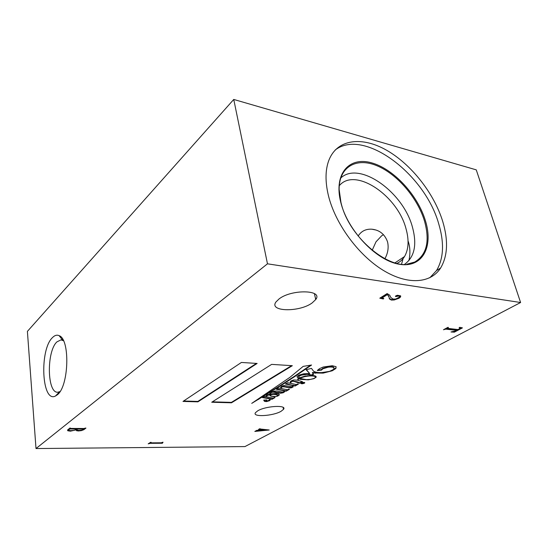 <?xml version="1.0" encoding="UTF-8"?>
<svg xmlns="http://www.w3.org/2000/svg" width="548" height="548" viewBox="0 0 548 548"><rect width="100%" height="100%" fill="white"/><g stroke="black" fill="none" stroke-linecap="round" stroke-linejoin="round"><path stroke-width="0.82" d="M317.669 370.058L321.45 369.66L322.69 368.393L327.93 366.763L328.033 367.208C330.848 366.872 332.787 367.016 333.842 367.646L333.869 368.968L333.348 369.551L329.519 371.386L321.546 372.619C317.628 372.681 314.942 372.181 313.49 371.106L311.463 368.366L306.12 369.736L309.689 373.544L303.818 373.777L299.119 375.038L297.174 376.318L297.05 376.825L298.372 378.49L297.393 380.189L293.694 379.942L290.947 380.99L290.372 381.661L290.248 383.271L287.693 382.73L285.378 384.011L292.796 385.552L292.495 386.402L291.337 386.717L284.097 385.484L282.014 386.025L280.781 386.998L281.001 388.505L278.624 388.053L276.404 389.32L283.994 390.779L283.891 391.662L282.227 392.026L276.795 390.977L274.034 391.176L271.171 392.334L269.513 394.122L266.766 395.135L265.575 396.594L264.396 396.423L262.321 397.553L269.321 398.814L269.568 399.992L267.636 400.841L266.164 400.711L266.814 399.937L263.704 400.109L264.465 401.335L266.438 401.615L269.438 400.746L270.246 399.985L270.143 398.958L272.061 399.307L275.048 397.574L273.062 398.054L266.054 396.684L266.924 395.752L269.178 394.861L270.774 396.101L274.26 396.725L277.644 396.115L279.302 394.937L278.754 393.902L275.973 393.491L269.952 394.019L270.781 392.82L272.794 392.135L280.658 393.224L283.124 392.786L284.645 391.793L284.604 390.895L286.159 391.19L289.467 389.306L288.659 389.121L287.57 389.765L281.816 388.662L281.384 387.361L281.836 386.909L283.83 386.799L290.707 387.97L293.057 387.025L293.269 385.648L295.084 386.032L298.489 384.066L297.564 383.915L296.372 384.559L290.591 383.34L291.426 381.476L293.317 381.264L299.872 383.258L302.571 381.737L297.893 380.305L298.701 378.682L300.359 379.339L308.284 379.846L313.977 378.634L316.155 377.195C316.333 376.325 315.401 375.805 313.353 375.627L305.359 375.99L299.023 378.024L298.756 376.695L299.681 375.914L301.51 375.12L307.291 374.311L311.524 375.449L313.586 374.366L312.483 372.955L323.169 373.113L332.294 370.763L335.91 368.468L336.006 366.68L332.3 365.721L323.231 367.023L319.477 368.66L317.333 370.544L321.553 370.106L322.793 368.831L328.033 367.208M266.15 396.3L266.842 395.334L269.095 394.444L269.178 394.861M272 391.882L272.712 391.71L272.794 392.135M290.591 383.34L290.776 381.682L291.947 380.853L292.036 381.292M298.633 376.935L298.667 376.257L299.592 375.476L301.414 374.681L301.51 375.12M304.414 383.162L304.777 382.867C304.483 382.216 303.332 382.264 301.332 383.018L300.968 383.312C301.27 383.963 302.414 383.908 304.414 383.162M301.023 383.244L304.633 382.504M312.093 302.976L315.73 299.53C323.45 289.817 291.687 289.015 279.076 298.92L275.932 302.01C268.712 311.853 299.352 312.401 312.093 302.976M281.028 411.329L283.528 409.342C287.364 404.725 265.78 405.883 257.752 410.815L255.471 412.671C251.881 417.302 272.897 416.117 281.028 411.329M372.161 250.347L375.99 241.832L381.668 235.784L383.47 234.66M384.847 258.841C387.957 253.176 388.854 247.518 387.546 241.867C384.819 234.263 379.606 230.05 371.921 229.208C365.9 228.831 361.31 231.098 358.145 236.01M408.041 240.812C410.178 246.888 410.466 253.491 408.904 260.629M403.465 257.238L401.561 264.15M396.937 263.41C400.129 261.889 402.664 259.594 404.547 256.519C408.65 249.319 409.157 240.12 406.061 228.934C397.725 195.595 354.919 166.599 339.26 185.738M404.623 264.287C414.528 257.033 417.151 244.73 412.5 227.372C403.465 192.136 359.255 160.413 340.685 178.079M442.709 221.385C434.03 193.273 411.349 164.407 386.71 150.296C362.139 136.199 337.376 138.904 328.971 160.009C325.259 169.633 325.067 181.491 328.41 195.574C335.212 223.516 357.967 254.724 382.723 270.013C407.507 285.371 430.742 283.522 440.599 268.041C447.716 256.012 448.415 240.462 442.709 221.385M429.831 277.747L436.496 270.582C443.654 258.567 444.414 243.052 438.777 224.043C425.097 174.189 363.865 127.732 335.164 150.029M63.479 340.767L60.986 339.863L56.937 341.87C46.47 351.247 46.97 393.313 57.787 392.231L60.02 391.573M57.396 394.745C68.973 386.121 70.213 339.082 59.143 335.671C56.93 334.657 54.704 335.301 52.471 337.595C39.34 349.658 41.641 403.246 55.444 396.046L57.396 394.745M257.135 363.454L241.401 362.454L182.991 401.431L197.91 401.848L257.135 363.454M292.337 365.694L271.644 364.379L211.713 402.246L231.468 402.801L292.337 365.694M272.712 391.71L280.569 392.806L283.042 392.361L284.556 391.368L284.645 391.793L284.755 391.032M295.269 376.216L311.565 365.016L303.16 366.386L289.974 377.284L251.731 403.376L281.425 385.271L295.269 376.216L295.18 375.777L310.627 365.167M459.758 327.32L462.45 327.875L454.367 332.15L450.997 331.972L456.285 330.793L456.368 330.321L445.832 329.136L443.469 329.745L447.874 327.368L448.422 327.43L447.326 328.334L457.861 329.533L459.786 328.8L459.149 327.636L459.758 327.32M260.362 429.022L269.198 429.995L254.82 431.434L256.902 430.31L261.211 430.392L262.869 429.502L258.437 429.488L259.923 428.68L260.362 429.022M520.6 302.517L267.472 263.814L36.004 448.552L244.949 446.579L520.6 302.517L476.26 169.859L233.749 99.448L267.472 263.814M400.622 295.851L400.547 296.968L399.054 298.235L394.224 299.968L391.334 300.064L389.388 298.907L389.08 297.16L387.429 294.55L382.374 297.797L383.805 298.612L383.23 298.968L379.785 298.187L387.114 293.577L389.69 295.139L390.882 297.605L393.211 299.112L395.82 299.009L399.554 297.05L398.965 295.989L395.725 296.564L395.409 296.358L395.862 295.851L397.403 295.276L400.622 295.851M163.037 442.215L162.4 443.25L150.351 443.325L148.193 443.839L150.563 442.352L151.132 442.346L150.563 442.722L151.097 442.859L161.133 442.798L163.037 442.215M85.283 428.098L85.954 428.098L83.858 429.68L81.419 430.618L78.453 430.961L76.528 430.701L76.186 429.858L70.439 431.173L67.781 430.762L67.562 430.009L70.021 427.974L70.884 428.426L84.152 428.502L85.283 428.098M233.749 99.448L27.4 331.382L36.004 448.552M315.422 298.181L316.251 298.585M400.67 295.913L400.547 296.968M400.403 296.447L398.91 297.722L399.054 298.235M398.91 297.722L398.478 297.975M396.807 298.742L394.087 299.455L394.224 299.968M394.087 299.455L391.197 299.551L391.334 300.064M391.197 299.551L389.251 298.386L389.388 298.907M388.895 296.242L387.429 294.55M387.292 294.023L382.586 296.975L382.723 297.496M382.586 296.975L382.319 297.934M383.134 298.427L383.23 298.968M383.093 298.448L380.36 297.824M399.581 296.194L398.828 295.468L398.965 295.989M398.828 295.468L397.643 295.619L397.786 296.139M397.643 295.619L395.601 296.05L395.725 296.564M162.386 442.284L162.372 442.777M162.386 442.839L162.4 443.25M162.345 442.866L150.303 442.935L150.351 443.325M150.303 442.935L149.488 443.031M268.575 429.927L256.882 430.694L256.95 431.064M256.882 430.694L255.964 430.817M260.156 428.844L260.149 429.207M260.081 428.837L259.903 429.207M267.369 429.981L263.307 429.55L261.807 430.351L267.328 429.79M461.731 327.725L459.82 328.738M458.334 329.526L456.662 330.41M455.299 331.136L454.23 331.698L454.367 332.15M454.23 331.698L452.278 331.588M456.621 330.382L456.231 329.869L456.368 330.321M456.231 329.869L445.702 328.677L445.832 329.136M459.731 328.149L459.416 327.499M85.344 428.098L83.858 429.68M83.817 429.248L83.145 429.632M81.378 430.221L81.419 430.618M80.796 430.317L78.412 430.529L78.453 430.961M78.412 430.529L76.487 430.276L76.528 430.701M76.487 430.276L76.117 430.016M72.973 430.523L70.397 430.749L70.439 431.173M70.397 430.749L67.747 430.331L67.781 430.762M83.686 428.837L77.521 428.584L76.898 429.564M70.137 428.543L70.178 428.981L68.664 429.673C68.308 430.303 69.13 430.625 71.137 430.632L74.233 430.29L76.357 429.427L76.85 428.584L70.137 428.543L69.11 428.762L68.616 429.762M69.11 428.762L69.151 429.194M76.891 429.015L70.178 428.981M83.433 429.05L77.563 429.015L76.884 429.591L77.138 430.118L79.165 430.42L81.94 430.084L83.81 429.194L83.392 428.618M77.521 428.584L77.563 429.015M77.062 428.94L77.104 429.372M258.238 399.204L281.336 384.84L281.425 385.271M281.336 384.84L295.18 375.777M267.595 393.443L267.677 393.868M258.629 398.958L258.704 399.376M331.204 370.743L335.801 368.044L335.897 368.482M335.801 368.044L336.164 366.948M332.198 370.325L332.294 370.763M312.483 372.955L312.387 372.517L323.067 372.681L323.169 373.113M323.067 372.681L324.402 372.51M315.312 372.825L315.408 373.263M301.414 374.681L307.195 373.873L311.428 375.01L313.333 374.024M311.785 374.928L311.874 375.366M311.428 375.01L311.524 375.449M307.195 373.873L307.291 374.311M315.566 377.284L316.059 376.764L316.155 377.195M298.359 378.428L300.27 378.908L300.359 379.339M300.27 378.908L303.284 379.387M298.612 378.243L298.701 378.682M297.893 380.305L297.989 378.846M297.913 379.072L298.002 379.504M291.947 380.853L297.372 381.853L299.783 382.833L302.051 381.545M299.783 382.833L299.872 383.258M297.372 381.853L297.461 382.285M293.228 380.833L293.317 381.264M291.241 381.12L291.331 381.552M290.474 382.374L290.563 382.805M281.275 387.587L281.754 386.477L282.72 386.278L288.947 387.511L291.694 387.34L292.968 386.6L293.18 385.223L294.995 385.607L297.845 383.963M294.995 385.607L295.084 386.032M292.968 386.6L293.057 387.025M291.694 387.34L291.783 387.765M288.947 387.511L289.029 387.936M286.899 387.107L286.988 387.532M284.405 386.518L284.494 386.943M283.748 386.367L283.83 386.799M282.72 386.278L282.809 386.71M281.754 386.477L281.836 386.909M284.604 390.895L284.522 390.471L286.07 390.772L288.878 389.169M286.07 390.772L286.159 391.19M283.042 392.361L283.124 392.786M280.569 392.806L280.658 393.224M278.761 392.402L278.843 392.82M275.007 391.724L275.089 392.149M269.952 394.019L269.897 393.279M277.624 395.67L279.22 394.519L279.302 394.937M277.569 395.738L277.644 396.115M270.698 395.711L270.774 396.101M269.095 394.444L270.644 395.656M265.979 396.266L266.054 396.684M270.143 398.958L270.061 398.547L271.986 398.896L274.425 397.471M271.986 398.896L272.061 399.307M263.91 400.526L263.835 400.115L264.389 400.924L266.362 401.205L269.363 400.335L270.198 399.108M269.363 400.335L269.438 400.746M266.362 401.205L266.438 401.615M264.389 400.924L264.465 401.335M266.095 400.389L266.239 399.965M266.081 400.3L266.164 400.711M262.876 397.252L269.239 398.396L269.643 399.163M269.239 398.396L269.321 398.814M276.946 389.012L283.912 390.354L284.022 390.806M283.912 390.354L283.994 390.779M280.638 387.505L280.768 388.053M285.919 383.71L292.755 385.367M292.707 385.121L292.796 385.552M290.166 382.84L290.248 383.271M297.043 376.668L298.372 378.49M306.38 369.667L309.689 373.544M327.93 366.763C330.745 366.427 332.684 366.578 333.739 367.208L334.006 367.872M333.739 367.208L333.842 367.646M321.45 369.66L321.553 370.106M277.603 395.067L276.87 394.32L273.377 393.916L269.801 394.546M315.49 376.777L312.908 375.592M307.839 375.688L299.503 377.778M304.798 376.64L299.345 378.312L306.401 379.654L310.504 379.38L313.819 378.517L315.449 377.531C315.874 376.791 315.306 376.325 313.751 376.134C311.401 375.743 308.414 375.914 304.798 376.64L304.709 376.202M299.256 377.894L299.345 378.312M313.661 375.702L313.751 376.134M276.952 394.738L273.459 394.334L269.842 394.752L271.548 396.135L275.623 396.512L277.617 395.677L276.87 394.32M273.377 393.916L273.459 394.334M277.583 394.95L277.651 395.3M269.76 394.334L269.842 394.752M212.364 401.835L231.393 402.383L291.577 365.646M231.393 402.383L231.468 402.801M183.614 401.006L197.842 401.417L256.389 363.406M197.842 401.417L197.91 401.848M409.541 263.794L414.685 262.067C426.721 254.834 430.016 241.243 424.57 221.282C417.651 197.931 397.108 173.935 376.709 165.647C356.316 157.194 338.917 166.784 339.144 189.437L340.945 202.349M340.76 202.274C347.631 230.605 376.38 260.718 399.328 264.259C422.392 268.225 433.509 247.107 425.543 221.104C417.877 195.122 393.533 168.688 371.318 162.756C349.035 156.427 333.54 173.88 340.76 202.274M293.262 385.237L293.351 385.662M290.618 387.546L290.707 387.97M270.164 399.574L270.246 399.985M314.388 293.625L315.73 299.53M283.152 407.417L283.528 409.342M371.921 229.208L376.079 230.05M406.876 264.184L414.685 262.067C394.416 274.582 349.165 239.339 341.027 202.671M63.136 340.089L62.493 340.02M61.65 339.931L60.986 339.863M62.698 340.287L59.143 335.671M59.561 391.813L55.444 396.046M436.496 270.582L440.599 268.041M394.93 262.903L404.547 256.519M382.374 297.797L382.237 297.276M400.636 296.831L400.499 296.31M150.563 442.722L150.515 442.38M162.42 442.695L162.366 442.311M447.161 328.184L447.052 327.814M68.664 429.673L68.63 429.242M83.796 429.105L83.762 428.762M76.884 429.591L76.843 429.159M335.808 368.03L335.91 368.468M298.667 376.257L298.756 376.695M316.032 376.812L316.127 377.243M298.03 378.805L298.119 379.223M290.776 381.682L290.865 382.12M281.295 386.936L281.384 387.361M284.659 391.238L284.741 391.662M279.185 394.567L279.268 394.985M266.081 395.964L266.164 396.389M270.089 399.759L270.164 400.17M266.191 400.026L266.273 400.444M321.601 369.297L321.697 369.742"/></g></svg>
